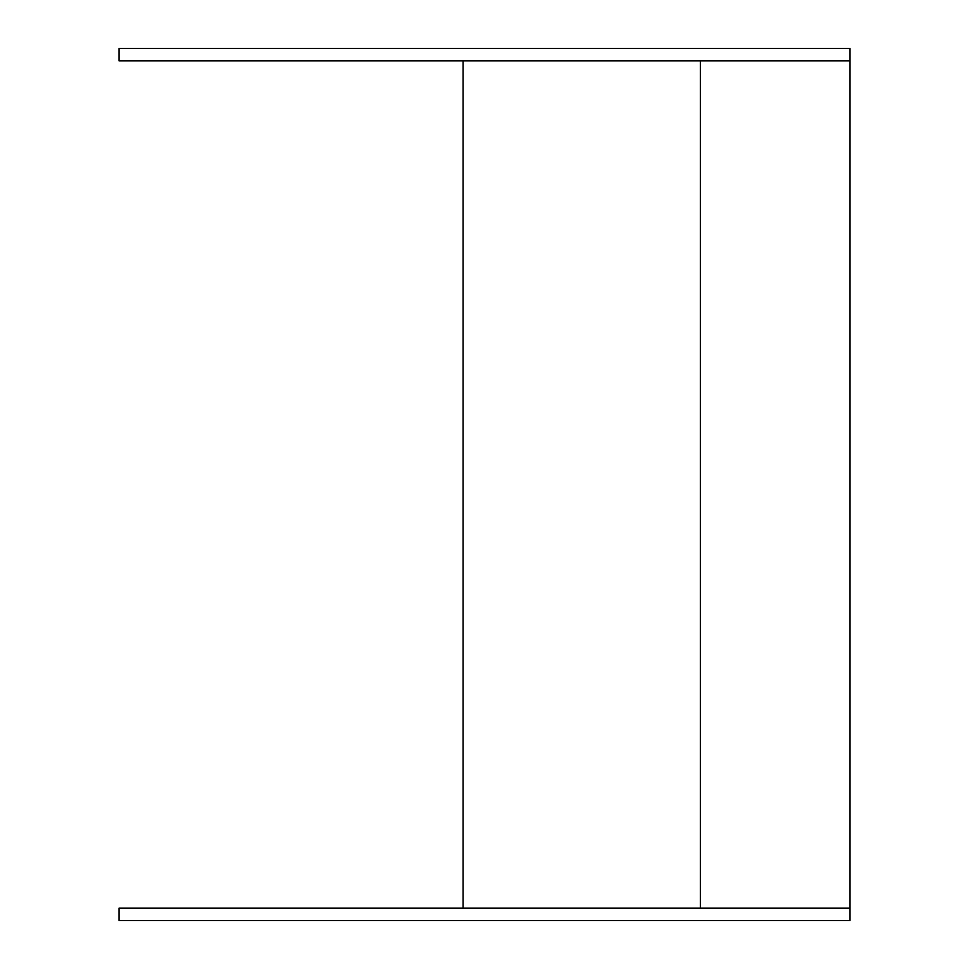 <?xml version="1.0" encoding="UTF-8"?>
<svg xmlns="http://www.w3.org/2000/svg" width="969" height="969" viewBox="0 0 969 969"><rect width="100%" height="100%" fill="white"/><g stroke="black" fill="none" stroke-linecap="round" stroke-linejoin="round"><path stroke-width="1.45" d="M119.017 48.45L849.983 48.45L849.983 60.817L119.017 60.817L119.017 48.45M849.983 908.183L119.017 908.183L119.017 920.55L849.983 920.55L849.983 60.817M463.134 908.183L463.134 60.817M700.417 60.817L700.417 908.183"/></g></svg>

